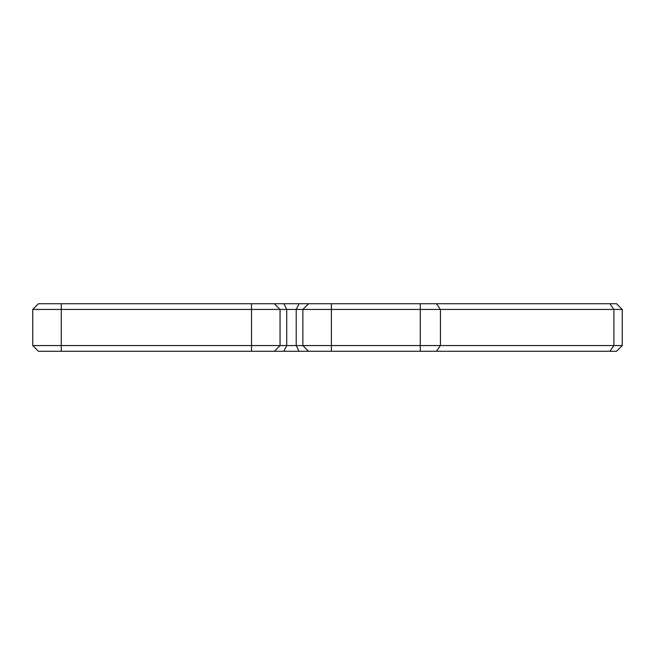 <?xml version="1.0" encoding="UTF-8"?>
<svg xmlns="http://www.w3.org/2000/svg" width="655" height="655" viewBox="0 0 655 655"><rect width="100%" height="100%" fill="white"/><g stroke="black" fill="none" stroke-linecap="round" stroke-linejoin="round"><path stroke-width="0.98" d="M616.543 351.268L622.25 345.562L616.543 351.268L299.073 351.268L296.216 345.562L302.872 345.562L308.579 351.268L302.872 345.562L420.273 345.562L420.273 351.268M61.275 351.268L61.275 345.562L32.75 345.562L38.457 351.268L299.073 351.268M32.75 345.562L32.75 309.438L38.457 303.732L308.579 303.732L302.872 309.438L296.216 309.438L296.216 345.562L61.275 345.562L61.275 309.438L32.75 309.438L32.75 345.562M616.543 303.732L622.25 309.438L616.543 303.732L308.579 303.732L302.872 309.438L302.872 345.562M299.073 303.732L296.216 309.438L61.275 309.438L61.275 303.732M274.347 303.732L280.053 309.438L280.053 345.562L274.347 351.268M622.25 345.562L622.25 309.438L622.25 345.562L420.273 345.562L420.273 309.438L302.872 309.438M622.25 309.438L613.899 309.438L613.899 345.562L609.862 351.268M436.41 303.732L440.447 309.438L613.899 309.438L609.862 303.732M436.41 351.268L440.447 345.562L440.447 309.438L420.273 309.438L420.273 303.732M251.528 351.268L251.528 303.732M283.861 351.268L286.71 345.562L286.71 309.438L283.861 303.732M331.397 303.732L331.397 351.268"/></g></svg>
